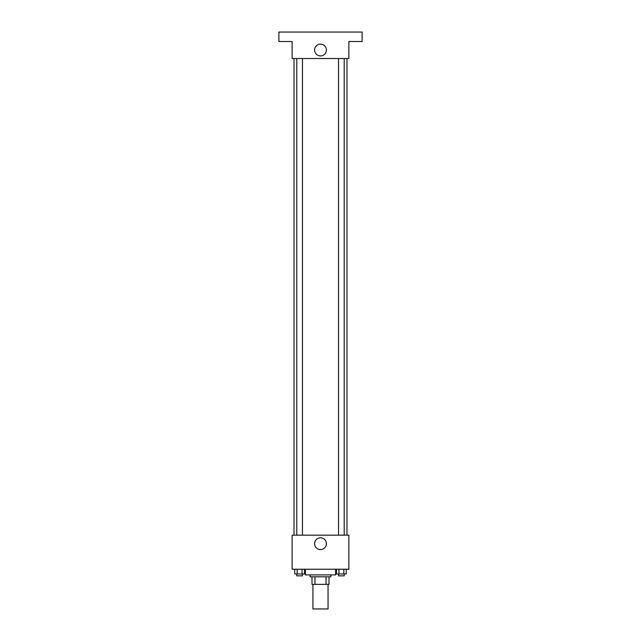 <?xml version="1.0" encoding="UTF-8"?>
<svg xmlns="http://www.w3.org/2000/svg" width="641" height="641" viewBox="0 0 641 641"><rect width="100%" height="100%" fill="white"/><g stroke="black" fill="none" stroke-linecap="round" stroke-linejoin="round"><path stroke-width="0.96" d="M312.936 584.36L312.936 608.95L328.064 608.95L328.064 584.36M326.053 576.796L326.053 584.36L311.991 584.36L311.991 576.796M326.053 584.36L329.009 584.36L329.009 576.796L329.009 584.36M330.9 574.905L330.9 576.796L310.1 576.796L310.1 574.905M314.947 576.796L314.947 584.36M305.364 569.232L305.364 574.905L335.636 574.905L335.636 569.232M348.872 569.232L292.128 569.232L292.128 535.179L348.872 535.179L348.872 569.232M326.389 543.696A5.889 5.889 0 0 1 317.551 548.792A5.889 5.889 0 0 1 317.551 538.592A5.889 5.889 0 0 1 326.389 543.696M346.981 58.531L346.981 535.179M338.544 535.179L338.544 58.531M302.456 58.531L302.456 535.179M348.872 58.531L292.128 58.531L292.128 41.505L278.891 41.505L278.891 32.05L362.109 32.05L362.109 41.505L348.872 41.505L348.872 58.531M326.389 50.022A5.889 5.889 0 0 1 317.551 55.118A5.889 5.889 0 0 1 317.551 44.918A5.889 5.889 0 0 1 326.389 50.022M346.292 569.232L346.292 573.959L336.469 573.959L336.469 569.232M343.84 569.232L343.84 573.959M338.929 569.232L338.929 573.959M344.217 573.959L344.217 575.85L338.544 575.85L338.544 573.959M304.531 569.232L304.531 573.959L294.708 573.959L294.708 569.232M302.071 569.232L302.071 573.959M297.16 569.232L297.16 573.959M302.456 573.959L302.456 575.85L296.783 575.85L296.783 573.959M294.019 58.531L294.019 535.179M344.217 535.179L344.217 58.531M296.783 58.531L296.783 535.179"/></g></svg>
